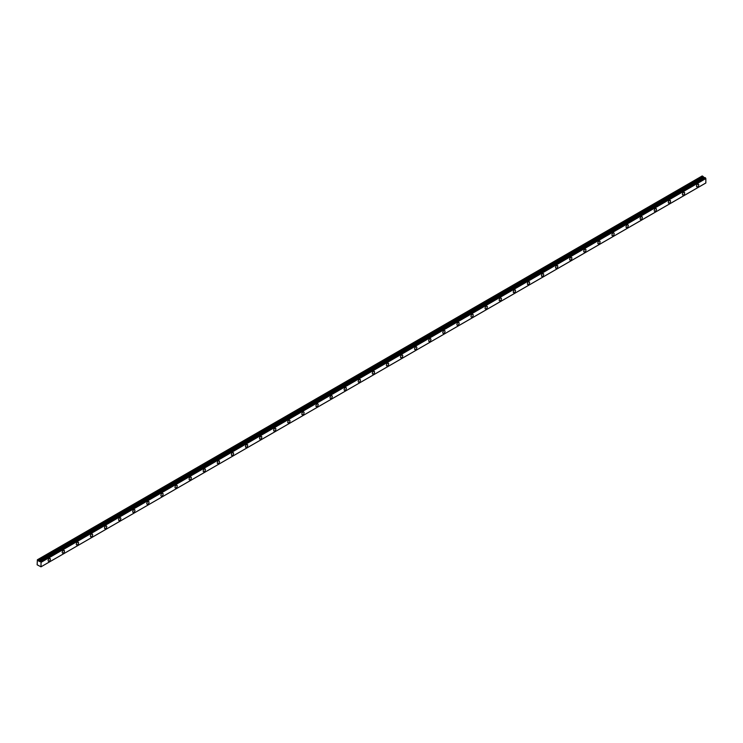 <?xml version="1.0" encoding="UTF-8"?>
<svg xmlns="http://www.w3.org/2000/svg" width="743" height="743" viewBox="0 0 743 743"><rect width="100%" height="100%" fill="white"/><g stroke="black" fill="none" stroke-linecap="round" stroke-linejoin="round"><path stroke-width="1.11" d="M40.586 561.624L39.565 561.578L38.107 560.213L702.934 176.379L702.209 175.942L37.382 559.776L37.15 564.801L41.014 566.835L41.023 562.377L705.85 178.552L705.404 177.791L40.586 561.624L705.451 177.865M704.643 177.8L39.685 561.569L704.54 177.744M697.631 186.799A1.579 0.91 120 0 0 698.661 185.406A1.579 0.91 120 0 0 698.42 184.143A1.579 0.91 120 0 0 697.631 184.218A1.579 0.91 120 0 0 696.6 185.611A1.579 0.91 120 0 0 696.841 186.874A1.579 0.91 120 0 0 697.631 186.799M49.252 561.132A1.579 0.91 120 0 0 50.283 559.748A1.579 0.91 120 0 0 50.041 558.476A1.579 0.91 120 0 0 49.252 558.56A1.579 0.91 120 0 0 48.221 559.953A1.579 0.91 120 0 0 48.462 561.216A1.579 0.91 120 0 0 49.252 561.132M63.341 552.996A1.579 0.91 120 0 0 64.372 551.603A1.579 0.91 120 0 0 64.13 550.34A1.579 0.91 120 0 0 63.341 550.424A1.579 0.91 120 0 0 62.31 551.808A1.579 0.91 120 0 0 62.551 553.071A1.579 0.91 120 0 0 63.341 552.996M77.439 544.86A1.579 0.91 120 0 0 78.47 543.467A1.579 0.91 120 0 0 78.229 542.204A1.579 0.91 120 0 0 77.439 542.279A1.579 0.91 120 0 0 76.408 543.672A1.579 0.91 120 0 0 76.65 544.935A1.579 0.91 120 0 0 77.439 544.86M91.538 536.725A1.579 0.91 120 0 0 92.569 535.332A1.579 0.91 120 0 0 92.327 534.068A1.579 0.91 120 0 0 91.538 534.143A1.579 0.91 120 0 0 90.507 535.536A1.579 0.91 120 0 0 90.748 536.799A1.579 0.91 120 0 0 91.538 536.725M105.627 528.579A1.579 0.91 120 0 0 106.658 527.196A1.579 0.91 120 0 0 106.416 525.933A1.579 0.91 120 0 0 105.627 526.007A1.579 0.91 120 0 0 104.596 527.4A1.579 0.91 120 0 0 104.837 528.663A1.579 0.91 120 0 0 105.627 528.579M119.725 520.444A1.579 0.91 120 0 0 120.756 519.06A1.579 0.91 120 0 0 120.515 517.787A1.579 0.91 120 0 0 119.725 517.871A1.579 0.91 120 0 0 118.694 519.264A1.579 0.91 120 0 0 118.936 520.527A1.579 0.91 120 0 0 119.725 520.444M133.824 512.308A1.579 0.91 120 0 0 134.854 510.915A1.579 0.91 120 0 0 134.613 509.652A1.579 0.91 120 0 0 133.824 509.735A1.579 0.91 120 0 0 132.793 511.119A1.579 0.91 120 0 0 133.034 512.382A1.579 0.91 120 0 0 133.824 512.308M147.913 504.172A1.579 0.91 120 0 0 148.944 502.779A1.579 0.91 120 0 0 148.702 501.516A1.579 0.91 120 0 0 147.913 501.59A1.579 0.91 120 0 0 146.882 502.983A1.579 0.91 120 0 0 147.123 504.246A1.579 0.91 120 0 0 147.913 504.172M162.011 496.036A1.579 0.91 120 0 0 163.042 494.643A1.579 0.91 120 0 0 162.801 493.38A1.579 0.91 120 0 0 162.011 493.454A1.579 0.91 120 0 0 160.98 494.847A1.579 0.91 120 0 0 161.222 496.11A1.579 0.91 120 0 0 162.011 496.036M176.11 487.891A1.579 0.91 120 0 0 177.14 486.507A1.579 0.91 120 0 0 176.89 485.244A1.579 0.91 120 0 0 176.11 485.318A1.579 0.91 120 0 0 175.079 486.711A1.579 0.91 120 0 0 175.32 487.975A1.579 0.91 120 0 0 176.11 487.891M190.199 479.755A1.579 0.91 120 0 0 191.23 478.362A1.579 0.91 120 0 0 190.988 477.099A1.579 0.91 120 0 0 190.199 477.182A1.579 0.91 120 0 0 189.168 478.566A1.579 0.91 120 0 0 189.409 479.839A1.579 0.91 120 0 0 190.199 479.755M204.297 471.619A1.579 0.91 120 0 0 205.328 470.226A1.579 0.91 120 0 0 205.087 468.963A1.579 0.91 120 0 0 204.297 469.047A1.579 0.91 120 0 0 203.266 470.43A1.579 0.91 120 0 0 203.508 471.694A1.579 0.91 120 0 0 204.297 471.619M218.386 463.483A1.579 0.91 120 0 0 219.417 462.09A1.579 0.91 120 0 0 219.176 460.827A1.579 0.91 120 0 0 218.386 460.901A1.579 0.91 120 0 0 217.355 462.295A1.579 0.91 120 0 0 217.606 463.558A1.579 0.91 120 0 0 218.386 463.483M232.485 455.348A1.579 0.91 120 0 0 233.516 453.954A1.579 0.91 120 0 0 233.274 452.691A1.579 0.91 120 0 0 232.485 452.766A1.579 0.91 120 0 0 231.454 454.159A1.579 0.91 120 0 0 231.695 455.422A1.579 0.91 120 0 0 232.485 455.348M246.583 447.202A1.579 0.91 120 0 0 247.614 445.819A1.579 0.91 120 0 0 247.373 444.546A1.579 0.91 120 0 0 246.583 444.63A1.579 0.91 120 0 0 245.552 446.023A1.579 0.91 120 0 0 245.794 447.286A1.579 0.91 120 0 0 246.583 447.202M260.672 439.067A1.579 0.91 120 0 0 261.703 437.673A1.579 0.91 120 0 0 261.462 436.41A1.579 0.91 120 0 0 260.672 436.494A1.579 0.91 120 0 0 259.641 437.878A1.579 0.91 120 0 0 259.883 439.15A1.579 0.91 120 0 0 260.672 439.067M274.771 430.931A1.579 0.91 120 0 0 275.802 429.538A1.579 0.91 120 0 0 275.56 428.274A1.579 0.91 120 0 0 274.771 428.349A1.579 0.91 120 0 0 273.74 429.742A1.579 0.91 120 0 0 273.981 431.005A1.579 0.91 120 0 0 274.771 430.931M288.869 422.795A1.579 0.91 120 0 0 289.9 421.402A1.579 0.91 120 0 0 289.659 420.139A1.579 0.91 120 0 0 288.869 420.213A1.579 0.91 120 0 0 287.838 421.606A1.579 0.91 120 0 0 288.08 422.869A1.579 0.91 120 0 0 288.869 422.795M302.958 414.659A1.579 0.91 120 0 0 303.989 413.266A1.579 0.91 120 0 0 303.748 412.003A1.579 0.91 120 0 0 302.958 412.077A1.579 0.91 120 0 0 301.927 413.47A1.579 0.91 120 0 0 302.169 414.733A1.579 0.91 120 0 0 302.958 414.659M317.057 406.514A1.579 0.91 120 0 0 318.088 405.13A1.579 0.91 120 0 0 317.846 403.858A1.579 0.91 120 0 0 317.057 403.941A1.579 0.91 120 0 0 316.026 405.334A1.579 0.91 120 0 0 316.267 406.597A1.579 0.91 120 0 0 317.057 406.514M331.155 398.378A1.579 0.91 120 0 0 332.186 396.985A1.579 0.91 120 0 0 331.945 395.722A1.579 0.91 120 0 0 331.155 395.805A1.579 0.91 120 0 0 330.124 397.189A1.579 0.91 120 0 0 330.366 398.462A1.579 0.91 120 0 0 331.155 398.378M345.244 390.242A1.579 0.91 120 0 0 346.275 388.849A1.579 0.91 120 0 0 346.034 387.586A1.579 0.91 120 0 0 345.244 387.66A1.579 0.91 120 0 0 344.213 389.053A1.579 0.91 120 0 0 344.455 390.316A1.579 0.91 120 0 0 345.244 390.242M359.343 382.106A1.579 0.91 120 0 0 360.374 380.713A1.579 0.91 120 0 0 360.132 379.45A1.579 0.91 120 0 0 359.343 379.524A1.579 0.91 120 0 0 358.312 380.918A1.579 0.91 120 0 0 358.553 382.181A1.579 0.91 120 0 0 359.343 382.106M373.441 373.961A1.579 0.91 120 0 0 374.472 372.577A1.579 0.91 120 0 0 374.231 371.314A1.579 0.91 120 0 0 373.441 371.389A1.579 0.91 120 0 0 372.41 372.782A1.579 0.91 120 0 0 372.652 374.045A1.579 0.91 120 0 0 373.441 373.961M387.53 365.825A1.579 0.91 120 0 0 388.561 364.441A1.579 0.91 120 0 0 388.32 363.169A1.579 0.91 120 0 0 387.53 363.253A1.579 0.91 120 0 0 386.499 364.646A1.579 0.91 120 0 0 386.741 365.909A1.579 0.91 120 0 0 387.53 365.825M401.629 357.689A1.579 0.91 120 0 0 402.66 356.296A1.579 0.91 120 0 0 402.418 355.033A1.579 0.91 120 0 0 401.629 355.117A1.579 0.91 120 0 0 400.598 356.501A1.579 0.91 120 0 0 400.839 357.764A1.579 0.91 120 0 0 401.629 357.689M415.727 349.554A1.579 0.91 120 0 0 416.758 348.161A1.579 0.91 120 0 0 416.517 346.897A1.579 0.91 120 0 0 415.727 346.972A1.579 0.91 120 0 0 414.696 348.365A1.579 0.91 120 0 0 414.938 349.628A1.579 0.91 120 0 0 415.727 349.554M429.816 341.418A1.579 0.91 120 0 0 430.847 340.025A1.579 0.91 120 0 0 430.606 338.762A1.579 0.91 120 0 0 429.816 338.836A1.579 0.91 120 0 0 428.785 340.229A1.579 0.91 120 0 0 429.027 341.492A1.579 0.91 120 0 0 429.816 341.418M443.915 333.273A1.579 0.91 120 0 0 444.946 331.889A1.579 0.91 120 0 0 444.704 330.626A1.579 0.91 120 0 0 443.915 330.7A1.579 0.91 120 0 0 442.884 332.093A1.579 0.91 120 0 0 443.125 333.356A1.579 0.91 120 0 0 443.915 333.273M458.013 325.137A1.579 0.91 120 0 0 459.044 323.744A1.579 0.91 120 0 0 458.803 322.481A1.579 0.91 120 0 0 458.013 322.564A1.579 0.91 120 0 0 456.982 323.948A1.579 0.91 120 0 0 457.224 325.22A1.579 0.91 120 0 0 458.013 325.137M472.102 317.001A1.579 0.91 120 0 0 473.133 315.608A1.579 0.91 120 0 0 472.892 314.345A1.579 0.91 120 0 0 472.102 314.428A1.579 0.91 120 0 0 471.071 315.812A1.579 0.91 120 0 0 471.313 317.075A1.579 0.91 120 0 0 472.102 317.001M486.201 308.865A1.579 0.91 120 0 0 487.232 307.472A1.579 0.91 120 0 0 486.99 306.209A1.579 0.91 120 0 0 486.201 306.283A1.579 0.91 120 0 0 485.17 307.676A1.579 0.91 120 0 0 485.411 308.939A1.579 0.91 120 0 0 486.201 308.865M500.299 300.729A1.579 0.91 120 0 0 501.33 299.336A1.579 0.91 120 0 0 501.088 298.073A1.579 0.91 120 0 0 500.299 298.147A1.579 0.91 120 0 0 499.268 299.54A1.579 0.91 120 0 0 499.51 300.804A1.579 0.91 120 0 0 500.299 300.729M514.388 292.584A1.579 0.91 120 0 0 515.419 291.2A1.579 0.91 120 0 0 515.178 289.937A1.579 0.91 120 0 0 514.388 290.011A1.579 0.91 120 0 0 513.357 291.405A1.579 0.91 120 0 0 513.599 292.668A1.579 0.91 120 0 0 514.388 292.584M528.487 284.448A1.579 0.91 120 0 0 529.518 283.055A1.579 0.91 120 0 0 529.276 281.792A1.579 0.91 120 0 0 528.487 281.876A1.579 0.91 120 0 0 527.456 283.259A1.579 0.91 120 0 0 527.697 284.532A1.579 0.91 120 0 0 528.487 284.448M542.585 276.312A1.579 0.91 120 0 0 543.616 274.919A1.579 0.91 120 0 0 543.365 273.656A1.579 0.91 120 0 0 542.585 273.74A1.579 0.91 120 0 0 541.554 275.124A1.579 0.91 120 0 0 541.796 276.387A1.579 0.91 120 0 0 542.585 276.312M556.674 268.177A1.579 0.91 120 0 0 557.705 266.783A1.579 0.91 120 0 0 557.464 265.52A1.579 0.91 120 0 0 556.674 265.595A1.579 0.91 120 0 0 555.643 266.988A1.579 0.91 120 0 0 555.885 268.251A1.579 0.91 120 0 0 556.674 268.177M570.773 260.041A1.579 0.91 120 0 0 571.804 258.648A1.579 0.91 120 0 0 571.562 257.384A1.579 0.91 120 0 0 570.773 257.459A1.579 0.91 120 0 0 569.742 258.852A1.579 0.91 120 0 0 569.983 260.115A1.579 0.91 120 0 0 570.773 260.041M584.862 251.896A1.579 0.91 120 0 0 585.893 250.512A1.579 0.91 120 0 0 585.651 249.239A1.579 0.91 120 0 0 584.862 249.323A1.579 0.91 120 0 0 583.831 250.716A1.579 0.91 120 0 0 584.082 251.979A1.579 0.91 120 0 0 584.862 251.896M598.96 243.76A1.579 0.91 120 0 0 599.991 242.367A1.579 0.91 120 0 0 599.75 241.104A1.579 0.91 120 0 0 598.96 241.187A1.579 0.91 120 0 0 597.929 242.571A1.579 0.91 120 0 0 598.171 243.843A1.579 0.91 120 0 0 598.96 243.76M613.059 235.624A1.579 0.91 120 0 0 614.09 234.231A1.579 0.91 120 0 0 613.848 232.968A1.579 0.91 120 0 0 613.059 233.042A1.579 0.91 120 0 0 612.028 234.435A1.579 0.91 120 0 0 612.269 235.698A1.579 0.91 120 0 0 613.059 235.624M627.148 227.488A1.579 0.91 120 0 0 628.179 226.095A1.579 0.91 120 0 0 627.937 224.832A1.579 0.91 120 0 0 627.148 224.906A1.579 0.91 120 0 0 626.117 226.299A1.579 0.91 120 0 0 626.358 227.562A1.579 0.91 120 0 0 627.148 227.488M641.246 219.352A1.579 0.91 120 0 0 642.277 217.959A1.579 0.91 120 0 0 642.036 216.696A1.579 0.91 120 0 0 641.246 216.77A1.579 0.91 120 0 0 640.215 218.163A1.579 0.91 120 0 0 640.457 219.426A1.579 0.91 120 0 0 641.246 219.352M655.345 211.207A1.579 0.91 120 0 0 656.375 209.823A1.579 0.91 120 0 0 656.134 208.551A1.579 0.91 120 0 0 655.345 208.634A1.579 0.91 120 0 0 654.314 210.028A1.579 0.91 120 0 0 654.555 211.291A1.579 0.91 120 0 0 655.345 211.207M669.434 203.071A1.579 0.91 120 0 0 670.465 201.678A1.579 0.91 120 0 0 670.223 200.415A1.579 0.91 120 0 0 669.434 200.499A1.579 0.91 120 0 0 668.403 201.882A1.579 0.91 120 0 0 668.644 203.155A1.579 0.91 120 0 0 669.434 203.071M683.532 194.935A1.579 0.91 120 0 0 684.563 193.542A1.579 0.91 120 0 0 684.322 192.279A1.579 0.91 120 0 0 683.532 192.353A1.579 0.91 120 0 0 682.501 193.747A1.579 0.91 120 0 0 682.743 195.01A1.579 0.91 120 0 0 683.532 194.935M704.466 177.763L702.934 176.379M705.051 177.586L40.224 561.42L705.404 177.791M705.85 182.973L41.023 566.807L705.841 183.001L705.85 178.552M702.887 176.342L38.107 560.213M38.069 560.176L37.382 559.776M705.813 178.469L41.023 562.377M40.986 562.302L40.633 561.699M703.352 177.103L38.525 560.937M38.608 561.03L703.435 177.196M704.392 177.753L39.565 561.578M40.976 566.835L705.841 183.001M704.503 177.735L39.685 561.569M705.014 177.586L40.196 561.411"/></g></svg>

